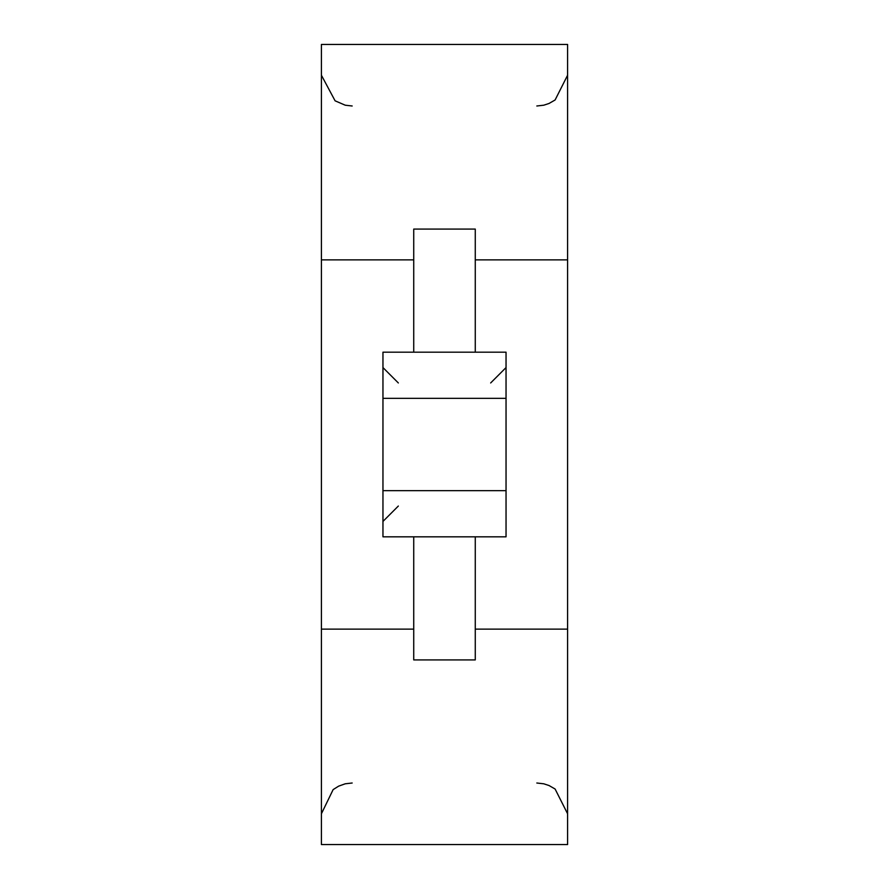 <?xml version="1.0" encoding="UTF-8"?>
<svg xmlns="http://www.w3.org/2000/svg" width="889" height="889" viewBox="0 0 889 889"><rect width="100%" height="100%" fill="white"/><g stroke="black" fill="none" stroke-linecap="round" stroke-linejoin="round"><path stroke-width="1.33" d="M475.271 352.177L475.271 229.084L413.729 229.084L413.729 352.177M475.271 259.866L567.593 259.866L567.593 44.45L321.407 44.45L321.407 259.866L413.729 259.866M413.729 536.823L413.729 659.916L475.271 659.916L475.271 536.823M382.959 352.177L382.959 398.339L506.041 398.339L506.041 352.177L382.959 352.177M506.041 490.661L382.959 490.661L382.959 536.823L506.041 536.823L506.041 398.339M382.959 490.661L382.959 398.339M321.407 259.866L321.407 844.55L567.593 844.55L567.593 259.866M413.729 629.134L321.407 629.134M567.593 629.134L475.271 629.134M398.339 382.959L382.959 367.568M398.339 506.041L382.959 521.432M490.661 382.959L506.041 367.568M536.823 105.991L543.768 105.202L549.035 103.468L555.103 99.979L567.593 75.221M536.823 783.009L543.768 783.798L549.035 785.532L555.103 789.021L567.593 813.779M352.177 105.991L345.232 105.202L335.086 100.813L321.407 75.221M352.177 783.009L345.232 783.798L338.642 786.143L333.131 789.61L321.407 813.779"/></g></svg>
